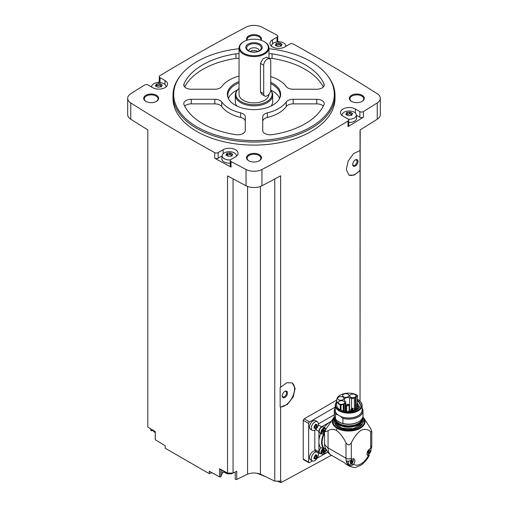 <?xml version="1.0" encoding="UTF-8"?>
<svg xmlns="http://www.w3.org/2000/svg" width="508" height="508" viewBox="0 0 508 508"><rect width="100%" height="100%" fill="white"/><g stroke="black" fill="none" stroke-linecap="round" stroke-linejoin="round"><path stroke-width="0.76" d="M335.223 407.099L309.524 421.938A1.245 0.718 120 0 0 308.642 423.462L308.642 462.134A1.245 0.718 120 0 0 308.896 462.705L303.486 459.581L303.225 459.01L303.225 420.338L304.121 418.821A1707.49 985.812 180 0 0 336.658 400.05A11.995 6.928 0 0 0 340.252 405.003A0.622 0.362 0 0 0 341.001 405.06L343.262 404.305A3.677 2.121 0 0 0 344.024 403.968L345.078 403.358A2.496 1.441 0 0 0 345.808 402.342A2.496 1.441 0 0 0 345.573 401.733L344.665 400.615A3.677 2.121 0 0 1 344.272 399.65A3.677 2.121 0 0 1 349.612 397.758L349.612 410.648M331.432 455.263L281 482.6L281 480.917A1707.49 985.812 0 0 1 280.613 481.127L280.613 407.105L287.49 404.324L293.243 396.881L295.123 388.372L292.246 382.905L286.741 382.778L280.613 387.229L280.613 175.831A1707.49 985.812 0 0 1 261.963 185.763L261.963 169.481A1707.49 985.812 0 0 0 348.031 121.025A2.496 1.441 0 0 0 348.717 120.028A2.496 1.441 0 0 0 347.986 119.012L343.008 116.135A8.725 5.036 0 0 1 340.455 112.579A8.725 5.036 0 0 1 345.84 107.925A8.725 5.036 0 0 1 355.352 109.017L359.861 111.62A2.496 1.441 0 0 0 363.449 111.582A1707.49 985.812 0 0 0 377.241 102.927A11.843 6.839 0 0 0 380.321 98.33A11.843 6.839 0 0 0 377.241 93.732A1707.49 985.812 0 0 0 293.306 44.044A2.496 1.441 0 0 0 289.827 44.063L284.848 46.939A8.725 5.036 0 0 1 275.336 48.031A8.725 5.036 0 0 1 269.951 43.377A8.725 5.036 0 0 1 272.51 39.815L277.019 37.211A2.496 1.441 0 0 0 277.749 36.195A2.496 1.441 0 0 0 276.955 35.141A1707.49 985.812 0 0 0 261.963 27.178A11.843 6.839 0 0 0 246.037 27.178A1707.49 985.812 0 0 0 159.969 75.635A2.496 1.441 0 0 0 159.283 76.632A2.496 1.441 0 0 0 160.014 77.648L164.992 80.518A8.725 5.036 0 0 1 167.545 84.08A8.725 5.036 0 0 1 162.16 88.735A8.725 5.036 0 0 1 152.648 87.643L148.139 85.039A2.496 1.441 0 0 0 144.551 85.077A1707.49 985.812 0 0 0 130.759 93.732A11.843 6.839 0 0 0 127.679 98.33A11.843 6.839 0 0 0 130.759 102.927A1707.49 985.812 0 0 0 214.694 152.616A2.496 1.441 0 0 0 218.173 152.597L223.152 149.72A8.725 5.036 0 0 1 232.664 148.628A8.725 5.036 0 0 1 238.049 153.283A8.725 5.036 0 0 1 235.49 156.845L230.981 159.448A2.496 1.441 0 0 0 230.251 160.464A2.496 1.441 0 0 0 231.045 161.519A1707.49 985.812 0 0 0 246.037 169.481A11.843 6.839 0 0 0 261.963 169.481M360.039 401.193L360.039 170.44L354.267 175.108L349.047 175.133L346.291 169.742L348.101 161.176L353.568 153.575L360.039 150.565L360.039 129.978A1707.49 985.812 0 0 0 377.241 119.209A11.843 6.839 0 0 0 380.321 114.611L380.321 98.33M348.717 120.028L348.717 125.628A2.496 1.441 0 0 1 348.031 126.619A1707.49 985.812 0 0 0 363.449 117.183L363.449 111.582M291.986 382.765A13.71 7.918 -60 0 1 292.468 396.983A13.71 7.918 -60 0 1 280.156 406.965L280.156 387.375L280.613 387.229M280.613 481.127L274.771 481.127L274.771 178.975M280.156 406.965L280.613 407.105M360.039 150.565L360.039 170.04A13.71 7.918 -60 0 1 348.812 174.987M360.039 170.44L360.039 170.04M360.039 399.771L360.185 129.883M211.893 472.643L209.258 473.659L209.258 471.183A1707.49 985.812 0 0 0 219.589 476.885A0.933 0.54 0 0 0 220.853 476.517L222.085 473.774A7.48 4.318 0 0 1 223.901 471.881M274.771 481.127L260.433 474.18A11.214 6.477 0 0 0 247.567 474.18L236.753 479.419A0.933 0.54 0 0 1 235.756 479.495A0.933 0.54 0 0 1 235.217 479.006A0.933 0.54 0 0 1 235.248 478.866M268.954 48.711A80.296 46.355 180 0 1 310.775 61.481A80.296 46.355 180 0 1 327.298 75.336L327.952 76.181A81.013 46.774 180 0 1 335.013 95.275L335.013 98.33A81.013 46.774 180 0 1 254 145.104A81.013 46.774 180 0 1 172.987 98.33L172.987 95.275A81.013 46.774 180 0 1 180.048 76.181L180.702 75.336A80.296 46.355 180 0 1 239.046 48.711M362.109 95.275A7.48 4.318 180 0 1 362.109 101.384A7.48 4.318 180 0 1 351.536 101.384A7.48 4.318 180 0 1 351.536 95.275A7.48 4.318 180 0 1 362.109 95.275M246.869 40.272A7.48 4.318 180 0 1 250.114 35.274A7.48 4.318 180 0 1 259.29 35.909A7.48 4.318 180 0 1 261.131 40.272M156.464 95.275A7.48 4.318 180 0 1 156.464 101.384A7.48 4.318 180 0 1 145.891 101.384A7.48 4.318 180 0 1 145.891 95.275A7.48 4.318 180 0 1 156.464 95.275M259.29 154.642A7.48 4.318 180 0 1 259.29 160.744A7.48 4.318 180 0 1 248.71 160.744A7.48 4.318 180 0 1 248.71 154.642A7.48 4.318 180 0 1 259.29 154.642M127.679 98.33L127.679 114.611A11.843 6.839 0 0 0 130.759 119.209A1707.49 985.812 0 0 0 147.815 129.883L147.815 427.038A1707.49 985.812 0 0 0 155.308 431.629L155.308 439.769A1707.49 985.812 0 0 0 165.189 445.732L165.189 448.215L209.258 473.659M233.051 178.88L233.051 473.069L227.546 473.069A1707.49 985.812 0 0 1 219.589 468.744L219.589 476.885M227.546 473.069L227.546 175.92A1707.49 985.812 0 0 0 246.037 185.763A11.843 6.839 0 0 0 261.963 185.763M222.148 155.899L218.173 158.191A2.496 1.441 0 0 1 214.694 158.217A1707.49 985.812 0 0 0 231.045 167.119L231.045 161.519M150.698 428.809L150.698 430.206A0.933 0.54 0 0 0 151.867 430.733L152.991 430.562M155.308 439.356A0.933 0.54 0 0 0 155.238 439.566A0.933 0.54 0 0 0 155.308 439.769M159.283 81.648A1707.49 985.812 0 0 0 157.81 82.537M151.695 86.265A1707.49 985.812 0 0 0 151.003 86.69M286.569 45.942A1707.49 985.812 0 0 0 285.794 45.517M278.924 41.796A1707.49 985.812 0 0 0 277.749 41.161M248.939 160.871A6.858 3.956 180 0 1 247.142 158.204A6.858 3.956 180 0 1 251.377 154.546A6.858 3.956 180 0 1 258.845 155.404A6.858 3.956 180 0 1 260.858 158.204A6.858 3.956 180 0 1 259.061 160.871M146.12 101.511A6.858 3.956 180 0 1 144.323 98.838A6.858 3.956 180 0 1 148.552 95.18A6.858 3.956 180 0 1 156.026 96.037A6.858 3.956 180 0 1 158.032 98.838A6.858 3.956 180 0 1 156.235 101.511M247.244 40.151A6.858 3.956 180 0 1 247.142 39.472A6.858 3.956 180 0 1 251.377 35.82A6.858 3.956 180 0 1 258.845 36.678A6.858 3.956 180 0 1 260.858 39.472A6.858 3.956 180 0 1 260.756 40.151M351.765 101.511A6.858 3.956 180 0 1 349.968 98.838A6.858 3.956 180 0 1 354.203 95.18A6.858 3.956 180 0 1 361.671 96.037A6.858 3.956 180 0 1 363.677 98.838A6.858 3.956 180 0 1 361.88 101.511M247.567 474.18L247.567 186.442M233.051 473.069L236.753 471.278L236.753 479.419M260.433 474.18L260.433 186.442M281 482.6L277.139 481.127M265.487 476.631L256.807 473.215M335.013 95.275A81.013 46.774 180 0 1 254 142.049A81.013 46.774 180 0 1 172.987 95.275M327.298 75.336A80.296 46.355 180 0 1 254 140.614A80.296 46.355 180 0 1 180.702 75.336M267.341 112.878A7.48 4.318 0 0 0 262.725 116.865L262.725 130.486A7.48 4.318 0 0 0 272.072 134.671A72.288 41.732 180 0 0 323.99 104.692A7.48 4.318 0 0 0 324.231 103.613A7.48 4.318 0 0 0 316.751 99.295L293.154 99.295A7.48 4.318 0 0 0 286.245 101.962A34.9 20.149 180 0 1 267.341 112.878L267.341 117.456A34.9 20.149 0 0 0 286.245 106.54L286.245 101.962M270.745 82.309A26.626 15.373 180 0 1 272.828 83.388A26.626 15.373 180 0 1 279.73 98.215A26.626 15.373 180 0 1 254 109.633A26.626 15.373 180 0 1 228.27 98.215A26.626 15.373 180 0 1 239.046 81.54M270.745 76.581A34.9 20.149 0 0 1 286.245 86.557A7.48 4.318 0 0 0 293.154 89.224L316.751 89.224A7.48 4.318 0 0 0 324.231 84.906A7.48 4.318 0 0 0 323.99 83.826A72.288 41.732 0 0 0 272.072 53.848A7.48 4.318 0 0 0 268.954 53.772M239.046 53.772A7.48 4.318 0 0 0 235.928 53.848A72.288 41.732 0 0 0 184.01 83.826A7.48 4.318 0 0 0 183.769 84.906A7.48 4.318 0 0 0 191.249 89.224L214.846 89.224A7.48 4.318 0 0 0 221.755 86.557A34.9 20.149 0 0 1 239.046 76.054M221.755 101.962A34.9 20.149 0 0 0 240.659 112.878A7.48 4.318 0 0 1 245.275 116.865L245.275 130.486A7.48 4.318 0 0 1 235.928 134.671A72.288 41.732 0 0 1 184.01 104.692A7.48 4.318 0 0 1 183.769 103.613A7.48 4.318 0 0 1 191.249 99.295L214.846 99.295A7.48 4.318 0 0 1 221.755 101.962L221.755 106.54A34.9 20.149 0 0 0 240.659 117.456L240.659 112.878M270.745 83.661A26.175 15.113 180 0 1 272.51 84.588A26.175 15.113 180 0 1 280.175 95.275A26.175 15.113 180 0 1 279.495 98.692M228.505 98.692A26.175 15.113 180 0 1 227.825 95.275A26.175 15.113 180 0 1 239.046 82.874M270.732 90.068A26.175 15.113 180 0 1 272.51 91.002A26.175 15.113 180 0 1 279.578 98.482M228.422 98.482A26.175 15.113 180 0 1 237.471 89.973A18.117 10.458 180 0 1 239.046 88.354M270.713 90.214L271.069 90.665A18.694 10.795 180 0 1 272.694 95.072L272.694 101.689A18.694 10.795 180 0 1 271.107 106.039M236.893 106.039A18.694 10.795 180 0 1 235.306 101.689L235.306 95.072A18.694 10.795 180 0 1 236.931 90.665L237.458 89.986A18.117 10.458 180 0 0 253.778 104.718A18.117 10.458 180 0 0 270.713 90.221M272.694 95.072A18.694 10.795 180 0 1 254 105.867A18.694 10.795 180 0 1 235.306 95.072M268.954 94.253L268.954 94.259A14.954 8.636 180 0 1 254 102.895A14.954 8.636 180 0 1 239.046 94.259L239.046 47.955A14.954 8.636 180 0 1 243.427 41.853L243.865 41.599A14.332 8.274 180 0 1 264.135 41.599L264.573 41.853A14.954 8.636 180 0 1 268.954 47.955A14.954 8.636 180 0 1 254 56.591A14.954 8.636 180 0 1 239.046 47.955M264.725 96.031L261.785 94.336L260.445 91.872L260.445 63.379L263.131 58.668L266.77 57.207L269.71 58.903A4.985 2.877 120 0 0 265.868 60.236A4.985 2.877 120 0 0 263.696 65.259L263.696 93.751A4.985 2.877 120 0 0 264.725 96.031A4.985 2.877 120 0 0 268.567 94.698A4.985 2.877 120 0 0 270.745 89.681L270.745 61.189A4.985 2.877 120 0 0 269.71 58.903M264.573 41.853L264.135 41.599A14.332 8.274 180 0 1 264.135 53.302A14.332 8.274 180 0 1 243.865 53.302A14.332 8.274 180 0 1 243.865 41.599M259.817 44.088A8.223 4.75 180 0 1 256.127 52.032A8.223 4.75 180 0 1 246.056 46.215A8.223 4.75 180 0 1 259.817 44.088M259.163 44.901A7.303 4.216 180 0 1 260.668 49.606A7.303 4.216 180 0 1 254 52.095A7.303 4.216 180 0 1 247.333 49.606A7.303 4.216 180 0 1 249.86 44.412A7.303 4.216 180 0 1 259.163 44.901M248.768 50.819A5.232 3.023 180 0 1 248.768 50.806A5.232 3.023 180 0 1 252 48.012A5.232 3.023 180 0 1 257.702 48.666A5.232 3.023 180 0 1 259.232 50.806A5.232 3.023 180 0 1 259.232 50.819M250.19 51.479A5.232 3.023 180 0 1 257.702 51.416A5.232 3.023 180 0 1 257.81 51.479M253.365 52.083A4.14 2.394 180 0 1 254.635 52.083M323.31 106.115A7.48 4.318 0 0 0 316.751 103.873L293.154 103.873A7.48 4.318 0 0 0 286.245 106.54M267.341 117.456A7.48 4.318 0 0 0 262.725 121.444L262.725 130.486M323.31 86.982A72.288 41.732 0 0 0 272.072 58.426A7.48 4.318 0 0 0 268.954 58.35M239.046 58.35A7.48 4.318 0 0 0 235.928 58.426A72.288 41.732 0 0 0 184.69 86.982M245.275 121.444A7.48 4.318 0 0 0 240.659 117.456M221.755 106.54A7.48 4.318 0 0 0 214.846 103.873L191.249 103.873A7.48 4.318 0 0 0 184.69 106.115M356.349 115.189L359.861 117.215A2.496 1.441 0 0 0 363.449 117.183M342.055 115.487A7.15 4.128 180 0 1 342.043 114.865A7.15 4.128 180 0 1 346.647 111.258A7.15 4.128 180 0 1 354.235 112.198A7.15 4.128 180 0 1 356.318 114.865L356.641 117.907A7.48 4.318 180 0 1 348.717 122.485M277.749 41.827A2.496 1.441 0 0 0 277.749 41.789L277.749 36.195M159.283 76.632L159.283 82.226A2.496 1.441 0 0 0 159.328 82.512M230.251 160.464L230.251 166.065A2.496 1.441 0 0 0 231.045 167.119M230.251 163.163A7.48 4.318 180 0 1 221.863 158.61L222.186 155.569A7.15 4.128 180 0 1 226.79 151.962A7.15 4.128 180 0 1 234.379 152.908A7.15 4.128 180 0 1 236.461 155.569A7.15 4.128 180 0 1 236.449 156.191M356.318 114.865A7.15 4.128 180 0 1 348.285 119.215M350.641 112.319L350.641 114.046A1.251 0.724 0 0 0 350.641 114.065L350.641 112.306L351.93 113.036L352.292 113.811L352.66 113.532M346.729 114.129A0.718 0.413 0 0 1 347.529 114.109L347.529 112.357L350.641 112.281M347.529 112.357L346.443 112.763M346.069 114.719L346.545 112.922L346.729 114.694M347.72 115.5L346.431 114.719L346.069 113.938L345.7 114.389M347.72 115.462L349.066 115.672L351.917 115.1M352.292 113.811L351.815 114.827L351.631 114.37L351.631 115.468M271.551 46.285A7.15 4.128 180 0 1 271.539 45.669A7.15 4.128 180 0 1 276.142 42.062A7.15 4.128 180 0 1 283.731 43.002A7.15 4.128 180 0 1 285.814 45.669A7.15 4.128 180 0 1 285.782 46.399M281.127 45.574A1.251 0.724 0 0 1 280.137 44.863A1.251 0.724 0 0 1 280.137 44.844L280.137 43.085L281.426 43.834L281.788 44.615L282.156 44.336M280.137 43.091L278.79 42.882L275.939 43.561M275.571 45.517L276.041 43.726L276.225 45.491M277.222 46.298L275.927 45.517L275.571 44.742L275.196 45.193M277.216 46.266L278.568 46.476L281.413 45.904M281.788 44.615L281.311 45.631L281.127 45.174L281.127 46.272M151.714 87.103A7.15 4.128 180 0 1 151.682 86.373A7.15 4.128 180 0 1 156.286 82.766A7.15 4.128 180 0 1 163.874 83.706A7.15 4.128 180 0 1 165.957 86.373A7.15 4.128 180 0 1 165.945 86.989M161.271 86.277A1.251 0.724 0 0 1 160.28 85.573A1.251 0.724 0 0 1 160.28 85.547L160.28 83.788L161.569 84.544L161.931 85.319L162.3 85.039M160.28 83.795L158.934 83.591L156.083 84.271M155.708 86.227L156.185 84.43L156.369 86.201M157.359 87.008L156.07 86.227L155.708 85.446L155.34 85.896M157.359 86.97L158.706 87.179L161.557 86.608M161.931 85.319L161.455 86.335L161.271 85.877L161.271 86.976M230.448 159.906A7.15 4.128 180 0 1 223.006 157.759A7.15 4.128 180 0 1 222.186 155.569M230.784 153.022L230.784 154.749A1.251 0.724 0 0 0 230.778 154.769L230.778 153.01L232.073 153.74L232.429 154.515L232.804 154.242M226.873 154.832A0.718 0.413 0 0 1 227.673 154.813L227.673 153.06L230.784 152.984M227.673 153.06L226.587 153.467M226.212 155.423L226.689 153.626L226.873 155.397M232.061 155.81L229.21 156.375L227.863 156.204L226.212 154.648L225.844 155.099M232.429 154.515L231.959 155.537L231.775 155.08L231.775 156.172M350.641 114.065A1.251 0.724 0 0 0 351.631 114.77M347.529 114.109A1.251 0.724 0 0 0 349.294 113.836L349.294 112.084M350.641 114.008A0.718 0.413 0 0 0 349.294 113.836M230.778 154.769A1.251 0.724 0 0 0 231.775 155.48M227.673 154.813A1.251 0.724 0 0 0 229.432 154.54L229.432 152.787M230.778 154.718A0.718 0.413 0 0 0 229.432 154.54M160.28 85.515A0.718 0.413 0 0 0 158.934 85.344A1.251 0.724 0 0 1 157.169 85.611A0.718 0.413 0 0 0 156.369 85.63M280.137 44.812A0.718 0.413 0 0 0 278.79 44.634A1.251 0.724 0 0 1 277.025 44.907A0.718 0.413 0 0 0 276.225 44.926M308.896 462.705A1.245 0.718 120 0 0 309.524 462.642L312.477 460.94M317.195 458.216L327.685 452.158M312.344 460.87L310.553 459.835A4.985 2.877 -60 0 1 310.553 454.082A4.985 2.877 -60 0 1 315.538 451.206L317.329 452.234A4.985 2.877 -60 0 1 318.091 456.228A4.985 2.877 -60 0 1 314.833 460.623A4.985 2.877 -60 0 1 312.344 460.87A4.985 2.877 -60 0 1 312.344 455.111A4.985 2.877 -60 0 1 317.329 452.234M312.344 430.34L310.553 429.311A4.985 2.877 -60 0 1 310.553 423.551A4.985 2.877 -60 0 1 315.538 420.675L317.329 421.704A4.985 2.877 -60 0 1 318.091 425.698A4.985 2.877 -60 0 1 314.833 430.092A4.985 2.877 -60 0 1 312.344 430.34A4.985 2.877 -60 0 1 312.344 424.586A4.985 2.877 -60 0 1 317.329 421.704M314.808 430.111L314.808 449.415A3.74 2.159 120 0 0 315.582 451.123L319.684 453.492A3.74 2.159 120 0 0 320.846 453.606M334.321 414.744L318.357 423.958M352.901 458.794A3.493 2.013 -60 0 1 353.085 461.645A3.493 2.013 -60 0 1 350.888 464.458A3.493 2.013 -60 0 1 349.142 464.63L348.475 465.392A17.45 10.071 -60 0 1 346.221 460.832C347.783 461.543 349.364 461.277 350.971 460.019L351.371 459.67A3.924 2.267 -60 0 1 354.089 458.921A3.924 2.267 -60 0 1 353.6 464.185L353.219 464.579C351.619 465.836 350.037 466.103 348.475 465.392A17.45 10.071 -60 0 0 349.612 466.249L346.494 464.452A17.45 10.071 120 0 1 344.786 462.972L329.971 454.419L327.876 452.399L325.133 447.535A14.954 8.636 -60 0 1 324.542 443.84A17.45 10.071 0 0 0 328.066 447.91L345.999 458.26A3.74 2.159 0 0 0 351.288 458.26L351.288 442.919C353.759 437.617 356.984 433.407 360.966 430.282C364.966 428.784 368.198 429.266 370.675 431.724L371.697 431.921A3.74 2.159 0 0 0 371.767 431.502A3.74 2.159 0 0 0 371.697 431.076L370.675 428.676L363.741 417.913A16.383 9.455 180 0 1 357.797 429.438A16.383 9.455 180 0 1 337.071 428.276L336.315 430.301C340.309 433.426 343.535 437.629 345.999 442.919L347.904 444.811A3.74 2.159 0 0 0 349.377 444.811L351.288 442.919M337.071 428.276A16.383 9.455 0 0 1 333.559 417.913L333.642 417.805A16.383 9.455 0 0 0 333.559 417.913L325.596 429.692L324.542 430.301L324.542 443.84M324.542 430.301A17.45 10.071 0 0 0 325.26 431.629L328.066 430.797L328.066 447.91A17.45 10.071 -60 0 0 329.971 454.419M328.066 430.797C330.257 429.063 333.007 428.898 336.315 430.301M368.579 454.241L369.31 455.314L368.364 455.657A3.924 2.267 -60 0 1 367.875 455.492A3.924 2.267 -60 0 1 367.443 451.853A3.924 2.267 -60 0 1 370.592 448.57L371.589 448.056L371.767 445.541A3.74 2.159 0 0 1 370.675 447.072A13.71 7.918 -60 0 1 370.592 448.57M331 421.411A16.205 9.354 120 0 0 330.365 421.761A16.205 9.354 120 0 0 324.206 427.387A3.861 2.229 120 0 1 324.244 427.501M324.542 434.638L323.425 434.359A15.208 8.782 -60 0 0 323.425 448.215L324.009 448.177A14.834 8.566 -60 0 1 324.009 434.334M325.876 449.256L324.009 448.177M320.815 433.438A3.861 2.229 120 0 1 320.7 433.457A16.205 9.354 120 0 0 318.91 441.604L318.91 451.783A3.74 2.159 120 0 0 319.684 453.492M323.425 448.215L320.7 447.681A16.205 9.354 -60 0 1 318.91 441.604L318.91 431.425L315.627 429.533M344.786 462.972L333.813 456.635M319.926 432.918A3.429 1.981 -60 0 1 319.926 428.962A3.429 1.981 -60 0 1 323.355 426.987L325.114 428.003A3.429 1.981 -60 0 0 321.691 429.978A3.429 1.981 -60 0 0 321.691 433.94L319.926 432.918M331.025 421.38L321.551 426.847A3.74 2.159 120 0 0 318.91 431.425M323.812 448.126A3.429 1.981 -60 0 0 321.253 451.079A3.429 1.981 -60 0 0 321.691 454.089L319.926 453.072A3.429 1.981 -60 0 1 320.967 447.802M325.863 450.818L326.517 450.437M324.542 431.61A0.654 0.375 120 0 0 324.015 432.314L323.494 432.613A0.654 0.375 120 0 0 322.917 432.562L322.656 432.194A0.654 0.375 120 0 0 322.656 431.419L322.669 431.425M323.818 429.622L323.494 430.028A0.654 0.375 120 0 1 322.917 430.752L322.65 431.413M324.015 429.736A0.654 0.375 120 0 0 324.593 429.787L324.872 430.111M324.853 450.298A0.654 0.375 120 0 0 324.853 451.079L324.593 451.739A0.654 0.375 120 0 0 324.015 452.463L323.494 452.761A0.654 0.375 120 0 0 322.917 452.711L322.656 452.342A0.654 0.375 120 0 0 322.656 451.568L322.917 450.907A0.654 0.375 120 0 0 323.494 450.177L324.015 449.885A0.654 0.375 120 0 0 324.593 449.936L324.853 450.298L324.421 450.056M323.571 429.838A0.654 0.375 120 0 0 323.704 430.27L323.698 430.263M322.79 431.851L322.866 431.654A0.654 0.375 120 0 1 323.45 430.93L323.723 430.276M323.571 449.986A0.654 0.375 120 0 0 323.704 450.418L324.834 451.066L323.698 450.412M322.79 451.999L322.866 451.803A0.654 0.375 120 0 1 323.45 451.079L323.723 450.425M315.874 425.399L315.493 426.314L316.713 427.012L315.487 428.523M313.887 428.085L315.189 428.435L314.141 427.679M314.014 427.857L314.376 425.85L315.766 424.269M315.9 424.428L316.713 424.504L315.576 424.244M316.509 424.688L317.068 425.012L316.713 424.504L317.068 425.012L316.713 427.012M317.075 426.098L315.849 425.387A0.908 0.527 120 0 0 315.849 425.387L317.062 426.085M315.874 455.93L315.493 456.838L316.713 457.543L315.487 459.054M313.887 458.61L315.189 458.965L314.141 458.203M314.014 458.381L314.376 456.381L315.766 454.8M315.9 454.958L316.713 455.028L315.576 454.768M316.509 455.219L317.068 455.543L316.713 455.028L317.068 455.543L316.713 457.543M317.075 456.622L315.836 455.911A0.908 0.527 120 0 0 315.849 455.917L317.049 456.609M315.754 424.498A0.908 0.527 120 0 0 315.836 425.38M315.493 426.314A0.908 0.527 120 0 0 314.681 427.317L315.9 428.022M314.382 427.812L314.681 427.317M315.754 455.028A0.908 0.527 120 0 0 315.836 455.911M315.493 456.838A0.908 0.527 120 0 0 314.681 457.848L315.9 458.553M314.382 458.343L314.681 457.848M348.882 461.105A3.493 2.013 -60 0 0 349.142 464.63L347.732 463.817A3.493 2.013 -60 0 1 347.155 461.169M351.123 461.67A0.699 0.4 120 0 0 350.501 462.445L351.695 463.131L351.142 463.448L352.317 462.356L351.123 461.67L351.415 460.972A0.699 0.4 120 0 1 351.32 460.286L351.866 460.597M351.187 463.537L350.52 463.391L351.142 463.448M350.52 463.391L350.145 463.175M351.142 460.692L351.695 460.375L350.52 461.467L350.247 463.004M352.317 462.356L352.59 460.82L352.165 460.578M370.611 448.564A3.493 2.013 -60 0 1 370.796 451.415A3.493 2.013 -60 0 1 368.605 454.228A3.493 2.013 -60 0 1 367.17 454.527M368.859 453.219L368.236 453.161L368.859 453.219L370.027 452.126L368.84 451.441L369.125 450.742M368.236 453.161L367.855 452.945M368.859 450.463L369.405 450.145L368.236 451.237L367.963 452.774M370.027 452.126L370.3 450.596L369.881 450.348M369.583 450.367L369.037 450.056A0.699 0.4 120 0 0 369.113 450.736L369.1 450.729M368.84 451.441A0.699 0.4 120 0 0 368.217 452.215L368.154 452.393M371.697 431.076A23.057 13.31 180 0 1 371.697 431.921M349.377 444.811A23.057 13.31 180 0 1 347.904 444.811M325.596 429.692A23.4 13.513 0 0 0 325.26 431.629M362.807 417.17A14.268 8.236 180 0 1 362.922 418.224A14.268 8.236 180 0 1 348.653 426.466A14.268 8.236 180 0 1 334.378 418.224A14.268 8.236 180 0 1 334.499 417.17M362.109 418.706A13.513 7.804 180 0 1 348.653 425.799A13.513 7.804 180 0 1 335.191 418.706M362.083 407.949A14.332 8.274 180 0 1 362.985 410.839L362.985 415.861A14.332 8.274 180 0 1 358.788 421.71L358.248 422.021A13.57 7.836 180 0 1 341.198 423.031A13.57 7.836 180 0 1 339.058 422.021A13.57 7.836 180 0 1 339.039 422.015M335.223 407.949A14.332 8.274 180 0 0 334.321 410.839A14.332 8.274 180 0 0 335.509 414.141L335.509 419.157L337.274 420.764A13.621 7.861 0 0 0 339.02 422.002A13.621 7.861 0 0 0 341.173 423.012L342.938 423.45A14.332 8.274 180 0 0 358.788 421.71M335.509 419.157A14.332 8.274 180 0 1 334.321 415.861L334.321 410.839M335.509 414.141L337.452 414.636A13.57 7.836 180 0 1 335.223 409.099M337.452 414.636L338.106 415.011A13.43 7.753 180 0 1 335.223 410.216L335.223 405.403A13.43 7.753 180 0 1 336.391 402.234L336.658 401.898A13.068 7.544 180 0 0 348.729 412.439A13.068 7.544 180 0 0 360.585 401.815L360.909 402.234A13.43 7.753 180 0 1 362.083 405.403A13.43 7.753 180 0 1 348.653 413.156A13.43 7.753 180 0 1 335.223 405.403M362.083 405.403L362.083 410.216A13.43 7.753 180 0 1 354.514 417.189A13.43 7.753 180 0 1 340.341 416.306L342.938 418.427L342.938 423.45M340.341 416.306L340.341 416.223A13.43 7.753 0 0 1 338.106 414.934L338.106 415.011M357.397 399.288A13.068 7.544 180 0 1 357.892 399.555A13.068 7.544 180 0 1 360.585 401.815M357.315 400.114A0.622 0.362 180 0 1 357.378 400.38A11.716 6.763 180 0 1 359.346 407.651A11.716 6.763 180 0 1 340.836 409.931A0.622 0.362 180 0 1 340.252 409.835A11.995 6.928 180 0 1 336.658 404.895L336.658 400.056A11.995 6.928 0 0 1 344.113 393.649A11.995 6.928 0 0 1 357.219 395.211A0.622 0.362 0 0 1 357.397 395.465L357.397 400.298M349.612 397.758L351.555 398.285A2.496 1.441 0 0 0 354.368 397.993L355.422 397.389A3.677 2.121 0 0 0 356.006 396.945L357.315 395.643L357.283 400.812A11.5 6.636 180 0 1 360.147 405.2A11.5 6.636 180 0 1 359.245 407.778M357.315 400.698L357.378 400.38M357.283 400.812L357.283 403.415M362.083 409.099A13.57 7.836 180 0 1 355.822 416.865A13.57 7.836 180 0 1 340.989 416.681M362.985 410.839A14.332 8.274 180 0 1 342.938 418.427M337.274 420.764L341.173 423.012M346.704 410.883A3.677 2.121 0 0 0 346.31 410.978M349.815 411.042L350.876 411.328M338.557 399.707A3.181 1.835 0 0 0 342.017 400.107A3.181 1.835 0 0 0 343.98 398.412A3.181 1.835 0 0 0 340.805 396.577A3.181 1.835 0 0 0 337.623 398.412A3.181 1.835 0 0 0 338.557 399.707M343.548 396.824A3.181 1.835 0 0 0 347.015 397.224A3.181 1.835 0 0 0 348.977 395.529A3.181 1.835 0 0 0 345.796 393.694A3.181 1.835 0 0 0 342.621 395.529A3.181 1.835 0 0 0 343.548 396.824M350.577 397.18A3.181 1.835 0 0 0 354.044 397.58A3.181 1.835 0 0 0 356.006 395.884A3.181 1.835 0 0 0 352.825 394.049A3.181 1.835 0 0 0 349.65 395.884A3.181 1.835 0 0 0 350.577 397.18M339.236 403.828A3.181 1.835 0 0 0 342.703 404.228A3.181 1.835 0 0 0 344.665 402.533A3.181 1.835 0 0 0 341.484 400.698A3.181 1.835 0 0 0 338.309 402.533A3.181 1.835 0 0 0 339.236 403.828M356.959 408.661L355.302 409.696M348.526 404.412A1.238 0.718 180 0 1 348.825 404.539A1.238 0.718 180 0 1 349.186 405.047A1.238 0.718 180 0 1 347.948 405.759A1.238 0.718 180 0 1 346.704 405.047A1.238 0.718 180 0 1 347.37 404.412M348.38 404.285A0.616 0.356 180 0 1 347.351 404.444A0.616 0.356 180 0 1 348.38 404.285M358.013 403.898A0.616 0.356 180 0 1 357.575 404.508A0.616 0.356 180 0 1 356.959 404.152L356.959 409.543A0.616 0.356 0 0 0 356.984 409.645M345.923 410.223L345.44 410.242L345.923 410.223M349.453 410.508L348.977 410.528L349.453 410.508M358.299 405.403L357.822 405.422L358.299 405.403M357.803 403.365L357.327 403.377L357.803 403.365M355.352 166.002A3.74 2.159 -60 0 1 352.704 164.478A3.74 2.159 -60 0 1 355.352 159.899A3.74 2.159 -60 0 1 357.994 161.423A3.74 2.159 -60 0 1 355.352 166.002M355.098 160.052A3.067 1.772 -60 0 1 356.406 160.02A3.067 1.772 -60 0 1 356.876 162.477A3.067 1.772 -60 0 1 354.87 165.176A3.067 1.772 -60 0 1 353.339 165.329A3.067 1.772 -60 0 1 352.717 164.179M284.848 397.516A3.74 2.159 -60 0 1 282.2 395.986A3.74 2.159 -60 0 1 284.848 391.408A3.74 2.159 -60 0 1 287.49 392.938A3.74 2.159 -60 0 1 284.848 397.516M284.594 391.566A3.067 1.772 -60 0 1 285.902 391.535A3.067 1.772 -60 0 1 286.372 393.986A3.067 1.772 -60 0 1 284.366 396.691A3.067 1.772 -60 0 1 282.835 396.837A3.067 1.772 -60 0 1 282.213 395.694M377.241 119.209L377.241 102.927M348.031 126.619L348.031 121.025M246.037 185.763L246.037 169.481M214.694 158.217L214.694 152.616M130.759 119.209L130.759 102.927M260.445 91.872L263.696 93.751M260.445 63.379L263.696 65.259M316.751 103.873L316.751 99.295M293.154 103.873L293.154 99.295M323.99 85.985L323.99 83.826M272.072 58.426L272.072 53.848M235.928 58.426L235.928 53.848M184.01 85.985L184.01 83.826M191.249 103.873L191.249 99.295M214.846 103.873L214.846 99.295M359.861 117.215L359.861 111.62M355.352 113.03L355.352 109.017M272.51 43.834L272.51 39.815M277.019 41.904L277.019 37.211M160.014 82.556L160.014 77.648M164.992 84.538L164.992 80.518M223.152 153.74L223.152 149.72M218.173 158.191L218.173 152.597M351.93 113.925L351.93 113.036M351.815 115.348L351.815 114.827M232.073 154.629L232.073 153.74M231.959 156.051L231.959 155.537M161.569 85.427L161.569 84.544M161.455 86.855L161.455 86.335M157.169 85.611L157.169 83.858M158.934 85.344L158.934 83.591M281.426 44.723L281.426 43.834M281.311 46.152L281.311 45.631M277.025 44.907L277.025 43.155M278.79 44.634L278.79 42.882M222.085 470.103L222.085 473.774M220.853 469.43L220.853 476.517M151.867 429.527L151.867 430.733M231.343 473.069A6.229 3.6 180 0 1 223.431 470.84M155.238 431.902A6.229 3.6 180 0 1 152.971 430.206M309.524 421.938L304.121 418.821M308.642 423.462L303.225 420.338M308.642 462.134L303.225 459.01M345.999 442.919L345.999 458.26A17.45 10.071 -60 0 0 346.221 460.832M370.675 431.724L370.675 447.072M368.364 455.657A13.71 7.918 -60 0 1 353.6 464.185M351.371 459.67A13.71 7.918 -60 0 1 351.288 458.26M321.551 426.847L318.268 424.955M318.91 451.783L314.808 449.415M324.542 432.937A2.927 1.689 -60 0 1 323.755 433.565A2.927 1.689 -60 0 1 321.691 432.568A2.927 1.689 -60 0 1 323.399 429.019A2.927 1.689 -60 0 1 325.755 429.412M325.52 449.053A2.927 1.689 -60 0 1 325.565 451.447A2.927 1.689 -60 0 1 323.755 453.714A2.927 1.689 -60 0 1 321.761 451.822A2.927 1.689 -60 0 1 324.841 448.659M324.421 429.901L324.828 430.136M323.45 430.93L324.542 431.559M322.866 431.654L324.015 432.314M322.586 432.371L322.917 432.562M323.45 451.079L324.593 451.739M322.866 451.803L324.015 452.463M322.586 452.52L322.917 452.711M353.219 464.579L351.777 463.747M368.681 455.657L367.303 454.857M351.39 460.959L352.584 461.645L351.396 460.966M369.405 452.901L368.217 452.215M363.957 418.979A15.837 9.144 180 0 1 348.653 430.466A15.837 9.144 180 0 1 333.35 418.979M362.274 424.123A14.459 8.344 180 0 1 348.653 429.673A14.459 8.344 180 0 1 335.026 424.123M360.718 425.571A14.268 8.236 180 0 1 336.582 425.571M358.673 424.701A14.084 8.128 180 0 1 338.626 424.701M362.922 418.833A14.268 8.236 180 0 1 348.653 427.076A14.268 8.236 180 0 1 334.378 418.833C333.527 429.577 363.772 429.577 362.922 418.833L362.922 418.224M345.078 403.358L345.078 411.01A0.616 0.356 180 0 0 346.31 411.01L346.31 411.518M354.368 397.993L354.368 410.794M351.555 398.285L351.555 409.175M343.262 404.305L343.262 410.896M341.001 405.06L341.001 410.013M356.006 396.945L356.006 409.207M340.252 405.003L340.252 409.835M344.024 403.968L344.024 411.105M355.422 397.389L355.422 409.55M352.101 410.47L351.434 410.629L351.434 411.461M355.644 409.924L354.978 410.083L354.978 410.585M351.549 409.289L350.876 409.448L350.876 411.531M353.047 408.419L352.374 408.584L352.374 411.302M355.098 408.743L354.425 408.902L354.425 410.775M346.132 410.762A0.616 0.356 180 0 1 346.31 411.01L345.948 410.242M349.663 411.048A0.616 0.356 180 0 1 349.402 411.639M349.117 411.651A0.616 0.356 180 0 1 348.609 411.302L348.609 411.658M358.508 405.943A0.616 0.356 180 0 1 358.077 406.546A0.616 0.356 180 0 1 357.454 406.19L357.454 409.353M268.954 47.955L268.954 58.464M342.043 114.865L341.986 115.424M271.539 45.669L271.482 46.222M285.814 45.669L285.883 46.336M151.682 86.373L151.613 87.046M165.957 86.373L166.014 86.931M236.461 155.569L236.518 156.127M160.28 85.573L160.28 83.814M280.137 44.863L280.137 43.104M235.217 472.021L235.217 479.006M155.238 431.584L155.238 439.566M234.036 472.592L231.375 473.824L227.305 473.831L224.25 472.275L223.272 470.751M155.238 432.587L153.746 431.571L152.781 430.085M371.767 431.502L371.767 445.541M349.612 466.249C353.27 467.474 355.435 467.785 356.108 467.176L360.585 465.347C364.223 463.023 367.132 459.683 369.31 455.32M326.346 450.132L325.965 450.113M321.691 433.94L323.653 433.794L324.542 433.083M325.907 429.152L325.114 428.003M321.691 454.089L323.653 453.942L324.663 453.098L325.749 451.218L325.914 449.326M322.726 432.054L323.374 432.429M323.717 429.673L324.136 429.914M322.726 452.209L323.374 452.577M323.717 449.821L324.136 450.069M315.436 424.313L316.116 424.713M315.436 454.844L316.116 455.238M351.053 463.277L350.349 462.864M368.77 453.047L368.059 452.641M356.591 425.748L352.146 426.936L340.709 425.748M334.347 416.389L333.648 417.792L334.035 422.688L341.751 428.092L353.225 428.65L362.522 423.824L364.014 419.818L362.953 416.389M334.378 418.224L334.378 418.833M345.808 402.342L345.808 410.178M346.704 405.047L346.704 411.563M349.186 405.047L349.186 410.458M347.821 404.755L347.948 405.117L348.069 404.755M351.434 410.629A0.394 0.394 0 0 1 351.822 410.242A0.394 0.394 0 0 1 352.215 410.629L352.215 411.334M354.247 410.832A0.394 0.394 0 0 0 353.479 410.947M354.978 410.083A0.394 0.394 0 0 1 355.371 409.689A0.394 0.394 0 0 1 355.759 410.083L355.759 410.267M350.876 409.448A0.394 0.394 0 0 1 351.269 409.054A0.394 0.394 0 0 1 351.663 409.448L351.663 410.274M352.374 408.584A0.394 0.394 0 0 1 352.768 408.191A0.394 0.394 0 0 1 353.162 408.584L353.162 411.137M354.425 408.902A0.394 0.394 0 0 1 354.819 408.508A0.394 0.394 0 0 1 355.213 408.902L355.213 409.721M345.44 410.242L345.078 411.01M349.479 410.528L349.847 411.62M348.977 410.528L348.609 411.302M358.324 405.422L358.692 408.375M357.822 405.422L357.454 406.19M357.829 403.377L358.197 405.359M357.327 403.377L356.959 404.152"/></g></svg>
